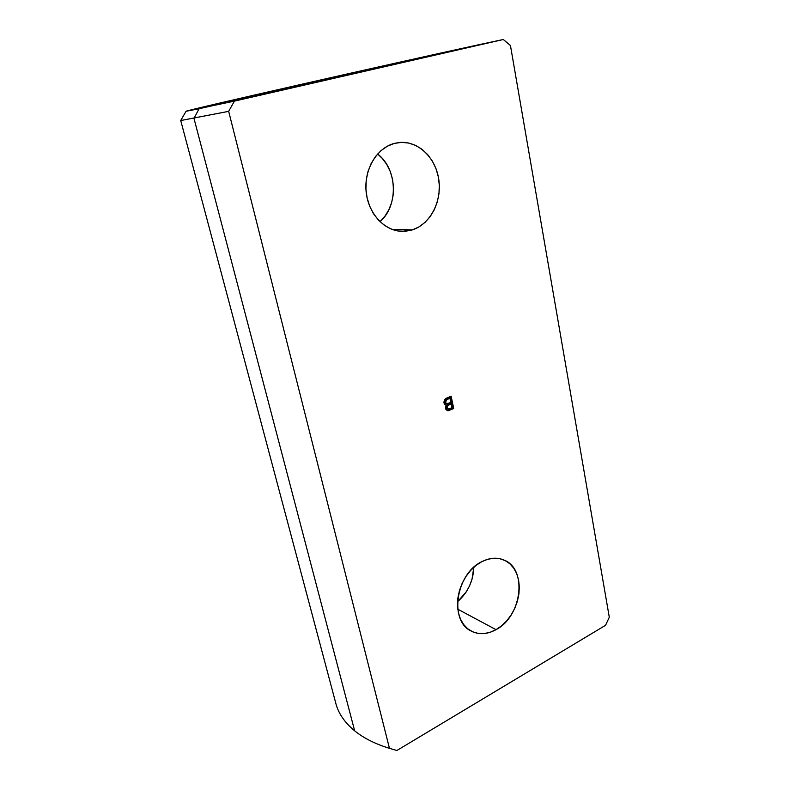 <?xml version="1.0" encoding="UTF-8"?>
<svg xmlns="http://www.w3.org/2000/svg" width="790" height="790" viewBox="0 0 790 790"><rect width="100%" height="100%" fill="white"/><g stroke="black" fill="none" stroke-linecap="round" stroke-linejoin="round"><path stroke-width="1.19" d="M379.98 221.674C398.674 205.874 397.607 168.942 377.59 153.991L382.153 158.276L386.715 164.379L390.201 171.371L392.482 178.975L393.489 186.914L393.203 194.893L391.623 202.635L388.818 209.854L384.888 216.282L379.98 221.674M412.35 229.89L391.968 229.337L412.35 229.89L418.986 226.898L424.99 222.425L430.145 216.638L434.293 209.775L437.255 202.072L438.954 193.817L439.319 185.294L438.322 176.812L436.011 168.695L432.436 161.219L427.746 154.682L422.077 149.34L415.649 145.4L408.687 143.039L401.458 142.368L394.25 143.425L399.256 142.506C418.117 140.561 435.853 157.812 438.825 179.735C441.995 201.628 430.185 224.222 412.35 229.89L402.061 231.361C384.434 230.996 368.15 213.498 366.116 191.565C363.913 169.672 376.692 148.036 394.25 143.425L387.337 146.209L381.017 150.614L375.536 156.469L371.132 163.56L367.982 171.588L366.224 180.239L365.938 189.146L367.113 197.944L369.71 206.289L373.591 213.833L378.608 220.282L384.542 225.407L391.149 229.021L398.17 230.996L405.319 231.282L412.35 229.89M457.529 601.743C467.818 592.599 473.25 581.114 473.812 567.269L472.025 579.198L469.556 585.844L466.13 592.046L457.529 601.743M496.031 629.66L457.785 609.208L496.031 629.66L501.67 625.759L506.795 620.762L511.219 614.857L514.794 608.251L517.401 601.2L518.921 593.962L519.326 586.782L518.586 579.939L516.709 573.678L513.786 568.237L509.886 563.813L505.166 560.584L499.794 558.708L493.957 558.244L487.874 559.241L481.801 561.67C489.751 557.691 497.187 557.167 504.129 560.1C527.661 569.037 521.963 616.388 496.031 629.66C487.094 634.518 478.73 634.943 470.919 630.924C448.839 620.604 456.107 573.54 481.801 561.67L475.965 565.462L470.603 570.469L465.932 576.502L462.16 583.316L459.425 590.644L457.844 598.178L457.499 605.624L458.378 612.675L460.442 619.044L463.612 624.485L467.749 628.791L472.667 631.793L478.177 633.402L484.063 633.57L490.096 632.296L496.031 629.66M609.297 617.237L605.545 625.305L396.886 750.5L389.47 748.347L228.666 111.341L234.423 101.12L186.075 111.281C186.796 110.087 391.465 63.644 477.417 45.03L503.309 39.5L510.449 45.524L609.297 617.237L605.545 625.305L396.886 750.5L389.47 748.347L228.666 111.341L234.423 101.12L503.309 39.5L199.09 108.744L193.984 118.421L199.09 108.744L186.065 111.272L328.126 78.259L503.309 39.5L510.449 45.524L609.297 617.237M186.075 111.281L180.703 120.534L228.666 111.341L180.732 120.554L336.204 704.779C339.068 714.357 345.22 723.038 354.661 730.829L193.984 118.421L354.661 730.829C363.627 738.107 375.23 743.953 389.47 748.347L388.137 747.933C374.5 743.578 363.331 737.87 354.661 730.829M447.18 397.884L444.622 399.74L443.95 402.663L444.968 404.747L446.636 405.201L445.728 406.741L445.837 409.23L447.239 410.583L448.503 410.642L453.717 408.549L451.139 396.215L447.18 397.884C444.859 398.683 443.802 400.421 444.019 403.088L445.728 405.132L446.636 405.201L445.609 408.539L447.367 410.622L453.717 408.549L451.139 396.215L447.18 397.884M448.009 410.089L452.443 408.213L450.033 396.679L452.443 408.213L453.717 408.549L452.443 408.213L448.513 409.892L449.777 410.237L447.357 410.277M445.372 404.865L446.636 405.201L445.372 404.865M445.432 403.591L444.385 402.584M444.257 402.15L446.636 403.907L444.257 402.15L445.521 402.475L446.557 399.77L445.293 399.444L444.257 402.15M444.197 401.764L444.345 400.589M445.738 399.197L448.69 397.943L449.954 398.269L450.843 402.554L446.636 403.907M446.419 408.539L445.955 407.887M445.748 406.83L446.775 408.726L448.039 409.062L445.807 407.403L447.071 407.749L447.733 405.586L446.577 405.28L447.733 405.586L448.967 404.895L447.703 404.569L449.875 403.641L451.139 403.976L451.939 407.768L448.039 409.062M448.967 404.895L451.139 403.976L449.875 403.641L447.703 404.569L448.967 404.895L451.139 403.976L451.939 407.768L448.187 409.092L447.219 408.223L447.091 406.564L448.967 404.895M446.557 399.77L447.456 399.325L446.192 398.999L445.293 399.444L446.557 399.77L449.954 398.269L448.69 397.943L446.192 398.999L447.456 399.325L449.954 398.269L450.843 402.554L446.301 403.769L445.451 401.705L446.557 399.77"/></g></svg>
